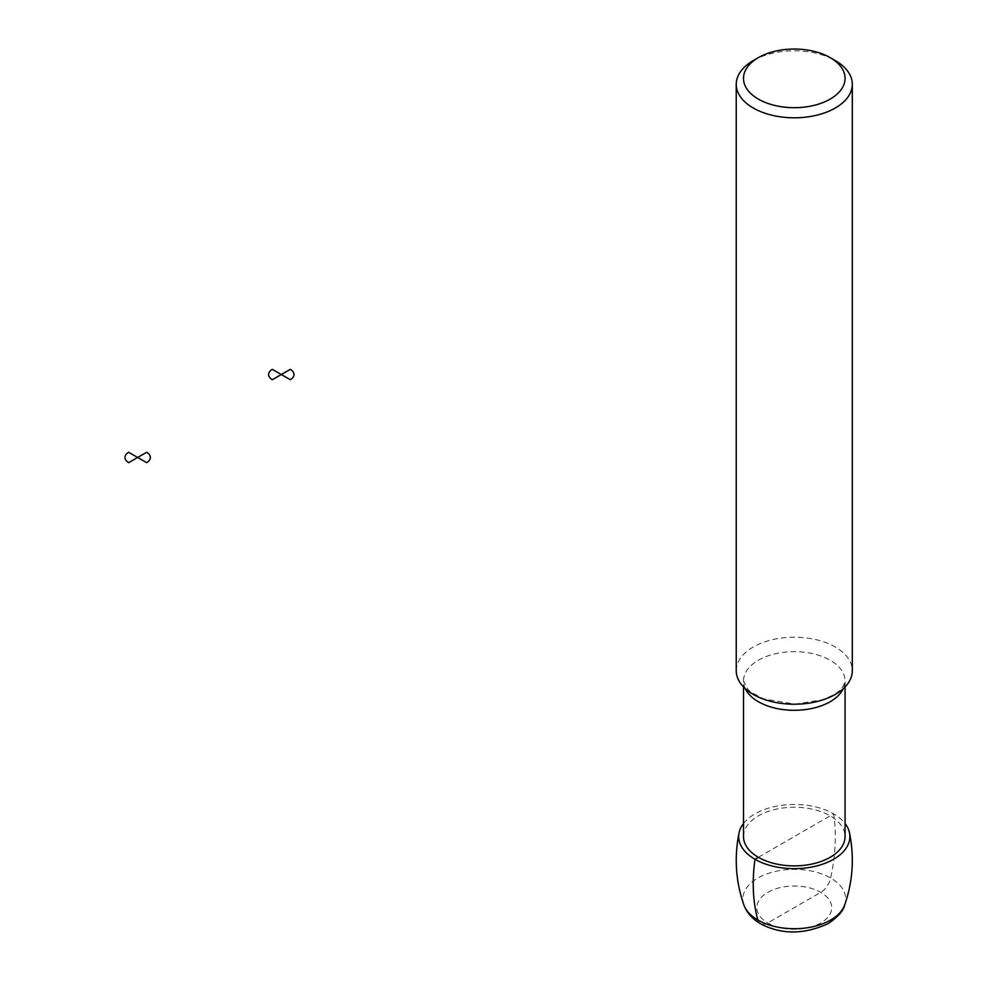 <?xml version="1.0" encoding="UTF-8"?>
<svg xmlns="http://www.w3.org/2000/svg" width="981" height="981" viewBox="0 0 981 981"><rect width="100%" height="100%" fill="white"/><g stroke="black" fill="none" stroke-linecap="round" stroke-linejoin="round"><path stroke-width="0.74" stroke-dasharray="4.91 3.68" d="M743.5 823.5A55.598 32.103 180 0 1 794.279 804.469A55.598 32.103 180 0 1 845.058 823.5M743.5 836.572A50.779 29.32 180 0 1 794.279 807.253A50.779 29.32 180 0 1 845.058 836.572M736.24 670.71A58.038 33.513 180 0 1 794.279 637.209A58.038 33.513 180 0 1 852.317 670.71M753.236 60.601A58.038 33.513 180 0 1 835.322 60.601M758.374 857.296L833.592 813.874A174.115 100.528 -60 0 1 830.649 878.032A14.507 8.375 -60 0 1 820.778 892.354L767.78 922.949A14.507 8.375 -60 0 1 757.908 920.031M743.88 904.985A51.441 29.7 180 0 1 794.279 869.338A51.441 29.7 180 0 1 844.678 904.985M820.778 922.949A37.474 21.643 180 0 1 758.08 913.25A37.474 21.643 180 0 1 803.979 886.75A37.474 21.643 180 0 1 820.778 922.949M745.278 688.662A50.779 29.32 180 0 1 743.5 680.973A50.779 29.32 180 0 1 794.279 651.654A50.779 29.32 180 0 1 845.058 680.973A50.779 29.32 180 0 1 843.28 688.662M845.058 686.933L845.058 680.973C843.783 686.823 839.834 691.519 833.188 695.063L822.998 699.637L794.794 704.162L763.304 698.815L750.563 691.826L747.902 689.471L743.5 680.973L743.5 686.933"/><path stroke-width="1.47" d="M845.058 823.5A55.598 32.103 180 0 1 849.485 832.734A55.598 32.103 180 0 1 833.592 859.27A55.598 32.103 180 0 1 769.975 865.438A55.598 32.103 180 0 1 739.073 832.746A55.598 32.103 180 0 1 743.5 823.5M845.058 686.933L845.058 836.572A50.779 29.32 180 0 1 830.184 857.296A50.779 29.32 180 0 1 774.843 863.66A50.779 29.32 180 0 1 743.5 836.572L743.5 686.933M830.184 57.634L835.322 60.601A58.038 33.513 180 0 1 852.317 84.292L852.317 670.71A58.038 33.513 180 0 1 835.322 694.401A58.038 33.513 180 0 1 772.072 701.673A58.038 33.513 180 0 1 736.24 670.71L736.24 84.292A58.038 33.513 180 0 1 753.236 60.601L758.374 57.634A50.779 29.32 180 0 1 830.184 57.634A50.779 29.32 180 0 1 830.184 99.106A50.779 29.32 180 0 1 758.374 99.106A50.779 29.32 180 0 1 758.374 57.634M852.317 84.292A58.038 33.513 180 0 1 835.322 107.984A58.038 33.513 180 0 1 772.072 115.255A58.038 33.513 180 0 1 736.24 84.292M757.908 920.031A174.115 100.528 -60 0 1 754.965 859.27L758.374 857.296M290.278 369.359L281.302 374.534L290.278 379.721A12.692 7.333 0 0 0 290.278 369.359M281.302 374.534L272.313 369.359A12.692 7.333 0 0 0 272.313 379.721L281.302 374.534M146.635 452.278L137.659 457.465L146.635 462.652A12.692 7.333 0 0 0 146.635 452.278M137.659 457.465L128.683 452.278A12.692 7.333 0 0 0 128.683 462.652L137.659 457.465M830.649 920.031A51.441 29.7 180 0 1 779.478 927.474A51.441 29.7 180 0 1 743.88 904.985C747.375 913.826 753.8 920.521 763.169 925.095C783.181 934.685 804.8 934.219 828.038 923.673C837.946 916.928 843.488 910.699 844.678 904.985A51.441 29.7 180 0 1 830.649 920.031M843.28 688.662A50.779 29.32 180 0 1 830.184 701.709A50.779 29.32 180 0 1 745.278 688.662M739.073 832.734C734.107 857.369 735.701 881.453 743.88 904.985M849.485 832.734C854.451 857.369 852.857 881.453 844.678 904.985"/></g></svg>
